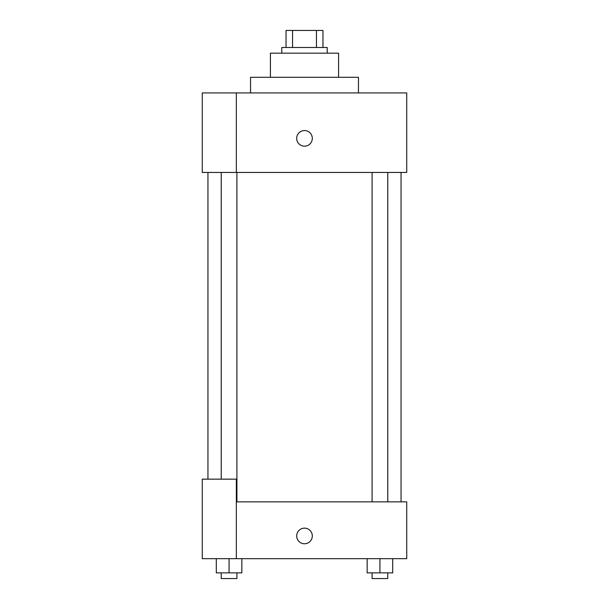 <?xml version="1.0" encoding="UTF-8"?>
<svg xmlns="http://www.w3.org/2000/svg" width="609" height="609" viewBox="0 0 609 609"><rect width="100%" height="100%" fill="white"/><g stroke="black" fill="none" stroke-linecap="round" stroke-linejoin="round"><path stroke-width="0.91" d="M292.548 47.487L292.548 30.45L286.04 30.45L286.04 47.487L286.04 30.45M292.548 30.45L322.96 30.45L322.96 47.487M316.452 47.487L316.452 30.45M281.784 53.166L281.784 47.487L327.216 47.487L327.216 53.166M270.419 77.305L270.419 53.166L338.581 53.166L338.581 77.305M250.543 92.926L250.543 77.305L358.457 77.305L358.457 92.926M236.345 92.926L202.264 92.926L202.264 172.446L406.736 172.446L406.736 92.926L236.345 92.926L236.345 172.446M296.69 138.365A7.81 7.81 0 0 1 308.405 131.605A7.81 7.81 0 0 1 308.405 145.132A7.81 7.81 0 0 1 296.69 138.365M236.345 501.869L406.736 501.869L406.736 558.674L202.264 558.674L202.264 479.154L236.345 479.154L236.345 558.674M296.69 535.95A7.81 7.81 0 0 1 308.405 529.191A7.81 7.81 0 0 1 308.405 542.718A7.81 7.81 0 0 1 296.69 535.95M367.151 558.674L367.151 572.871L392.706 572.871L392.706 558.674L392.706 572.871M379.925 572.871L379.925 558.674M387.766 572.871L387.766 578.55L372.091 578.55L372.091 572.871M216.294 558.674L216.294 572.871L241.849 572.871L241.849 558.674L241.849 572.871M229.075 572.871L229.075 558.674M236.909 572.871L236.909 578.55L221.234 578.55L221.234 572.871M401.057 501.869L401.057 172.446M207.943 479.154L207.943 172.446M372.091 172.446L372.091 501.869M387.766 172.446L387.766 501.869M236.909 501.869L236.909 172.446M221.234 479.154L221.234 172.446"/></g></svg>
